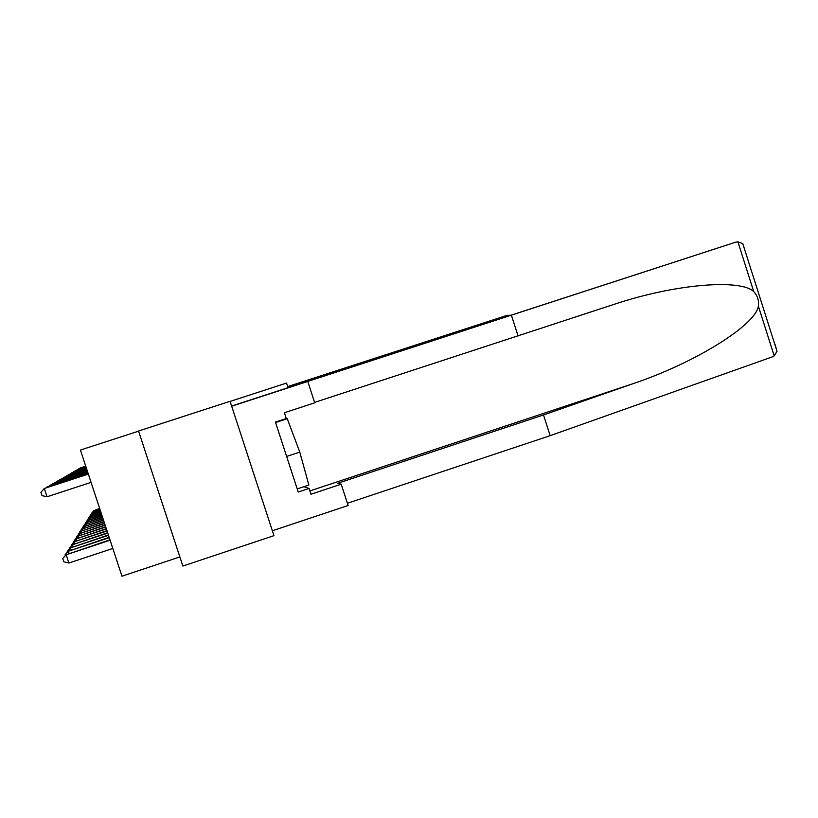 <?xml version="1.0" encoding="UTF-8"?>
<svg xmlns="http://www.w3.org/2000/svg" width="818" height="818" viewBox="0 0 818 818"><rect width="100%" height="100%" fill="white"/><g stroke="black" fill="none" stroke-linecap="round" stroke-linejoin="round"><path stroke-width="1.23" d="M138.59 431.158L80.43 450.043L121.954 576.22L179.858 556.925M230.083 401.28L138.549 431.014L182.854 566.066L273.958 535.657L230.083 401.28M230.114 401.403L286.566 383.069L288.069 387.681M99.663 508.489L94.07 510.514L99.714 508.653M91.953 513.254L94.213 510.279M91.851 512.947L94.07 510.514L94.367 511.424M85.747 466.199L80.082 468.039L85.726 466.148M275.574 422.528L287.261 418.704L285.175 418.898M297.22 488.908L308.877 485.043L299.777 452.119L287.261 418.704M286.637 456.444L299.777 452.119M510.565 315.257L507.048 315.359L287.701 386.577M287.731 386.648L507.048 315.359M744.871 250.196L742.775 243.621L737.887 241.791L735.658 242.189L304.92 382.333L307.772 381.454L314.726 402.824L284.398 412.732L286.29 418.53L275.431 422.078L298.233 492.037L309.061 488.448L310.952 494.236L341.198 484.195L337.752 483.274L543.51 414.971L550.166 435.667L772.182 356.934L774.196 355.902L777.028 351.29L774.963 344.214M543.51 414.971L632.549 383.846C695.147 362.947 755.638 325.063 758.368 306.177C759.104 300.543 757.56 295.687 753.736 291.607C741.231 279.265 679.87 283.417 619.952 302.435L314.593 402.405M341.198 484.195L348.131 505.493L272.363 530.759L231.678 406.198L307.772 381.454M550.166 435.667L347.405 503.264M231.627 406.035L735.658 242.189M511.393 315.206L518.07 335.953M309.061 488.448L303.938 486.679M100.021 509.563L93.109 512.037L100.072 509.747M90.951 514.829L93.262 511.782M90.849 514.512L93.109 512.037L93.416 512.978M100.389 510.688L92.107 513.612L100.45 510.872M89.919 516.475L92.27 513.356M89.806 516.138L92.107 513.612L92.434 514.594M85.839 466.464L78.855 468.745L85.818 466.424M85.931 466.751L77.577 469.471L85.91 466.7M100.767 511.853L91.074 515.258L100.829 512.048M88.835 518.183L91.238 514.992M88.722 517.835L91.074 515.258L91.412 516.281M101.166 513.07L89.99 516.966L101.238 513.275M87.72 519.951L90.174 516.69M87.598 519.594L89.99 516.966L90.348 518.039M101.585 514.338L88.865 518.755L101.657 514.542M86.544 521.802L89.05 518.459M86.422 521.434L88.865 518.755L89.234 519.859M86.023 467.047L76.248 470.227L86.013 466.996M86.125 467.354L74.867 471.025L86.105 467.303M86.227 467.671L73.426 471.843L86.217 467.62M102.025 515.657L87.7 520.606L102.097 515.872M85.328 523.735L87.884 520.309M85.205 523.346L87.7 520.606L88.078 521.772M86.34 467.998L71.923 472.702L86.319 467.947M102.475 517.027L86.473 522.549L102.547 517.252M84.06 525.749L86.677 522.232M83.927 525.34L86.473 522.549L86.872 523.765M86.452 468.346L70.358 473.602L86.432 468.295M69.929 474.072L70.45 473.898M102.945 518.469L85.195 524.573L103.027 518.704M82.73 527.855L85.409 524.246M82.587 527.426L85.195 524.573L85.614 525.841M86.575 468.714L68.712 474.532L86.555 468.653M68.272 475.033L68.824 474.849M103.436 519.972L83.855 526.69L103.518 520.217M81.34 530.054L84.08 526.352M81.197 529.614L83.855 526.69L84.295 528.019M86.698 469.092L67.004 475.514L86.677 469.031M66.534 476.035L67.107 475.841M103.958 521.536L82.465 528.909L104.039 521.802M79.888 532.365L82.69 528.551M79.735 531.894L82.465 528.909L82.915 530.299M86.831 469.491L65.205 476.536L86.81 469.42M64.724 477.078L65.328 476.884M104.499 523.183L80.992 531.23L104.592 523.459M78.375 534.778L81.238 530.851M78.211 534.287L80.992 531.23L81.473 532.692M86.964 469.9L63.334 477.61L86.943 469.839M62.822 478.182L63.446 477.978M105.062 524.911L79.458 533.673L105.164 525.197M76.78 537.303L79.714 533.275M76.606 536.792L79.458 533.673L79.96 535.197M87.107 470.34L61.36 478.734L87.086 470.268M60.829 479.338L61.483 479.123M105.665 526.72L77.843 536.23L105.757 527.017M75.103 539.972L78.109 535.81M74.919 539.43L77.843 536.23L78.375 537.835M87.26 470.8L59.295 479.921L87.24 470.718M58.732 480.544L59.417 480.319M106.289 528.622L76.146 538.919L106.391 528.939M73.334 542.763L76.422 538.479M73.15 542.201L76.146 538.919L76.708 540.616M87.414 471.28L57.117 481.168L87.393 471.199M56.524 481.822L57.25 481.587M106.943 530.626L74.366 541.751L107.056 530.954M71.483 545.708L74.653 541.291M71.289 545.115L74.366 541.751L74.949 543.541M87.587 471.781L54.826 482.477L87.557 471.7M54.203 483.172L54.97 482.917M107.639 532.733L72.475 544.737L107.761 533.091M69.53 548.817L69.448 547.988L72.782 544.246M69.325 548.193L72.475 544.737L73.099 546.618M87.761 472.313L52.403 483.857L87.73 472.231M51.749 484.593L52.567 484.328M108.375 534.962L70.491 547.896L108.497 535.33M67.465 552.099L67.383 551.22L70.818 547.375M67.25 551.434L70.491 547.896L71.146 549.88M87.945 472.876L49.857 485.309L87.915 472.784M49.162 486.086L49.857 485.309L50.021 485.81M109.152 537.314L68.385 551.23L109.275 537.702M65.287 555.565L65.205 554.645L68.732 550.678M65.051 554.87L68.385 551.23L69.08 553.336M88.139 473.479L47.158 486.853L88.109 473.377M46.432 487.671L47.158 486.853L47.332 487.375M109.97 539.808L66.156 554.757L68.886 563.029L112.823 548.469M68.886 563.029L63.824 561.813L62.73 558.5L66.156 554.757L110.103 540.217M62.73 558.5L66.524 554.175M88.344 474.103L44.305 488.479L88.313 474M91.074 482.375L47.035 496.771L44.305 488.479L40.9 492.313L41.994 495.626L47.035 496.771M774.196 355.902L758.368 306.177M753.736 291.607L737.887 241.791M309.879 490.933L632.549 383.846M581.22 315.083L619.952 302.435M742.775 243.621L777.028 351.29"/></g></svg>
